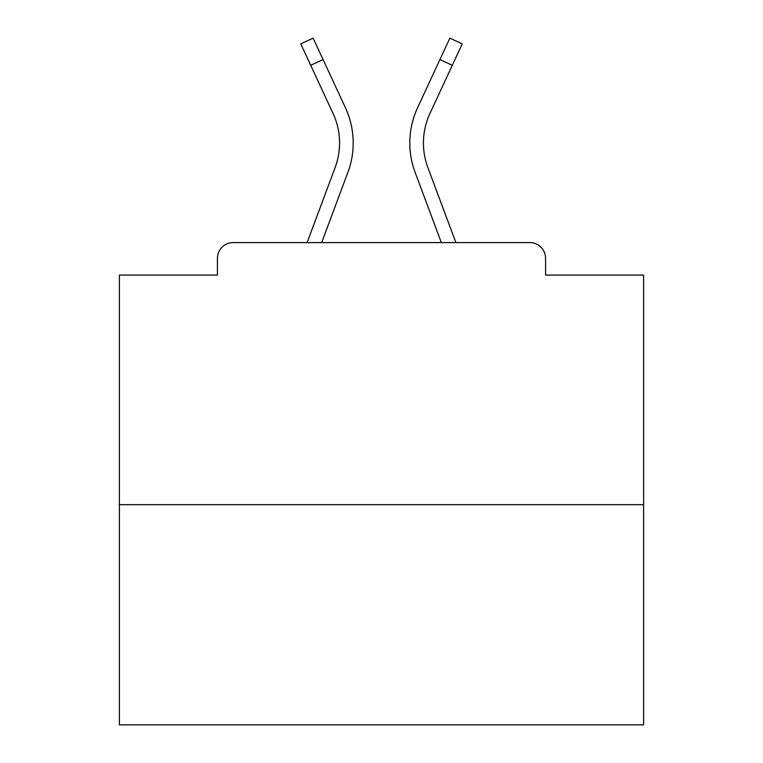 <?xml version="1.0" encoding="UTF-8"?>
<svg xmlns="http://www.w3.org/2000/svg" width="763" height="763" viewBox="0 0 763 763"><rect width="100%" height="100%" fill="white"/><g stroke="black" fill="none" stroke-linecap="round" stroke-linejoin="round"><path stroke-width="1.14" d="M545.574 275.09L545.574 258.314L545.574 275.09L643.6 275.09L643.6 724.85L119.4 724.85L119.4 275.09L217.426 275.09L217.426 258.314L217.426 275.09M643.6 504.686L119.4 504.686M545.574 258.314A15.727 15.727 0 0 0 529.846 242.586L233.154 242.586A15.727 15.727 0 0 0 217.426 258.314M529.846 242.586L463.275 242.586M299.725 242.586L233.154 242.586M321.662 242.586L347.899 172.324A83.873 83.873 0 0 0 345.401 107.688L323.064 59.552L310.703 65.284L300.775 43.882L313.135 38.15L323.064 59.552M310.703 65.284L333.04 113.429A70.244 70.244 0 0 1 335.129 167.555L307.117 242.586M441.338 242.586L415.101 172.324A83.873 83.873 0 0 1 417.599 107.688L449.865 38.15L462.225 43.882L429.96 113.429A70.244 70.244 0 0 0 427.871 167.555L455.883 242.586M423.436 142.986A70.244 70.244 0 0 0 427.871 167.555A70.244 70.244 0 0 1 423.436 142.986A70.244 70.244 0 0 0 427.871 167.555A70.244 70.244 0 0 1 423.436 142.986A70.244 70.244 0 0 0 427.871 167.555A70.244 70.244 0 0 1 423.436 142.986A70.244 70.244 0 0 0 427.871 167.555A70.244 70.244 0 0 1 423.436 142.986A70.244 70.244 0 0 0 427.871 167.555A70.244 70.244 0 0 1 423.436 142.986A70.244 70.244 0 0 0 427.871 167.555A70.244 70.244 0 0 1 423.436 142.986A70.244 70.244 0 0 0 427.871 167.555A70.244 70.244 0 0 1 423.436 142.986A70.244 70.244 0 0 0 427.871 167.555A70.244 70.244 0 0 1 423.436 142.986A70.244 70.244 0 0 0 427.871 167.555A70.244 70.244 0 0 1 423.436 142.986A70.244 70.244 0 0 0 427.871 167.555A70.244 70.244 0 0 1 423.436 142.986A70.244 70.244 0 0 0 427.871 167.555A70.244 70.244 0 0 1 423.436 142.986A70.244 70.244 0 0 0 427.871 167.555A70.244 70.244 0 0 1 423.436 142.986A70.244 70.244 0 0 0 427.871 167.555A70.244 70.244 0 0 1 423.436 142.986A70.244 70.244 0 0 0 427.871 167.555A70.244 70.244 0 0 1 423.436 142.986A70.244 70.244 0 0 0 427.871 167.555A70.244 70.244 0 0 1 423.436 142.986A70.244 70.244 0 0 0 427.871 167.555A70.244 70.244 0 0 1 429.96 113.429A70.244 70.244 0 0 0 423.436 142.986A70.244 70.244 0 0 1 429.96 113.429A70.244 70.244 0 0 0 423.436 142.986A70.244 70.244 0 0 1 429.96 113.429A70.244 70.244 0 0 0 423.436 142.986A70.244 70.244 0 0 1 429.96 113.429A70.244 70.244 0 0 0 423.436 142.986A70.244 70.244 0 0 1 429.96 113.429A70.244 70.244 0 0 0 423.436 142.986A70.244 70.244 0 0 1 429.96 113.429A70.244 70.244 0 0 0 423.436 142.986A70.244 70.244 0 0 1 429.96 113.429A70.244 70.244 0 0 0 423.436 142.986A70.244 70.244 0 0 1 429.96 113.429A70.244 70.244 0 0 0 423.436 142.986A70.244 70.244 0 0 1 429.96 113.429A70.244 70.244 0 0 0 423.436 142.986A70.244 70.244 0 0 1 429.96 113.429A70.244 70.244 0 0 0 423.436 142.986A70.244 70.244 0 0 1 429.96 113.429A70.244 70.244 0 0 0 423.436 142.986A70.244 70.244 0 0 1 429.96 113.429A70.244 70.244 0 0 0 423.436 142.986A70.244 70.244 0 0 1 429.96 113.429A70.244 70.244 0 0 0 423.436 142.986A70.244 70.244 0 0 1 429.96 113.429A70.244 70.244 0 0 0 423.436 142.986A70.244 70.244 0 0 1 429.96 113.429A70.244 70.244 0 0 0 423.436 142.986A70.244 70.244 0 0 1 429.96 113.429A70.244 70.244 0 0 0 423.436 142.986M333.04 113.429A70.244 70.244 0 0 1 335.129 167.555A70.244 70.244 0 0 0 333.04 113.429A70.244 70.244 0 0 1 339.564 142.986A70.244 70.244 0 0 0 333.04 113.429A70.244 70.244 0 0 1 339.564 142.986A70.244 70.244 0 0 0 333.04 113.429A70.244 70.244 0 0 1 339.564 142.986M452.297 65.284L439.936 59.552"/></g></svg>
